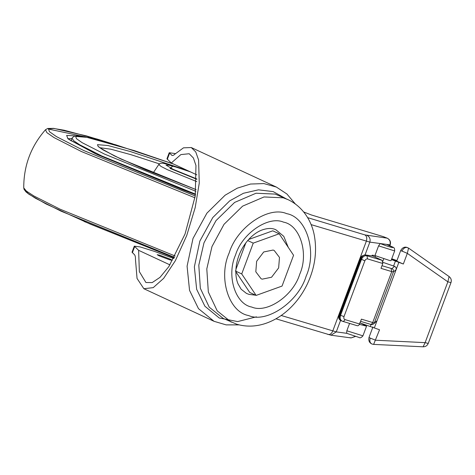 <?xml version="1.0" encoding="UTF-8"?>
<svg xmlns="http://www.w3.org/2000/svg" width="475" height="475" viewBox="0 0 475 475"><rect width="100%" height="100%" fill="white"/><g stroke="black" fill="none" stroke-linecap="round" stroke-linejoin="round"><path stroke-width="0.71" d="M371.955 255.835L372.198 255.188L374.953 255.562L389.987 260.621L391.05 260.638L394.678 250.937C394.553 246.246 393.858 248.182 386.626 244.405L386.573 244.388C398.62 249.155 391.976 248.259 380.273 243.538L378.581 245.86L394.678 250.937M359.723 322.834L379.555 329.769L373.635 344.393L372.073 344.06C369.983 343.087 369.366 341.098 370.227 338.105L375.642 340.225L425.119 342.641L428.23 343.443C427.239 345.675 425.535 346.798 423.112 346.809L425.119 342.641L447.86 281.823L449.089 276.551C451.113 278.207 451.737 280.226 450.971 282.619L447.86 281.823L407.324 253.365L400.71 250.527C402.153 247.974 403.999 246.863 406.244 247.196L408.559 248.092L407.324 253.365L403.34 264.023L391.447 259.576M359.427 324.366L366.558 326.147L360.442 322.994M365.055 254.903L369.835 242.125L389.933 244.845C390.735 241.799 389.803 239.572 387.143 238.153L364.937 234.905L307.634 217.651M374.953 255.562L378.581 245.86M346.833 330.772L346.655 333.29L359.13 337.476C360.056 338.247 361.321 337.707 362.93 335.849L346.833 330.772L349.576 323.428M288.076 199.654L275.227 194.091L256.025 193.236L234.62 202.421L216.012 220.608L203.983 242.82L198.799 265.21L200.337 288.277L209.22 307.153L223.203 318.404L236.847 324.265C246.092 326.942 255.538 326.711 265.175 323.576C274.491 320.465 282.963 315.168 290.581 307.681C297.552 300.794 303.198 292.76 307.533 283.587C314.866 267.692 317.157 251.821 314.408 235.974C312.045 222.193 303.786 207.171 288.076 199.654L283.225 197.808L264.029 196.953L242.618 206.138L224.016 224.325L211.987 246.537L206.797 268.921L208.335 291.994L217.217 310.87L231.206 322.121M288.289 247.398L283.783 236.36L276.005 229.835C272.127 227.852 267.158 228.024 261.09 230.345C256.138 232.441 251.489 236.069 247.143 241.235C241.698 247.962 238.171 255.568 236.556 264.064C235.279 271.718 235.754 278.279 237.969 283.747L241.146 289.222L246.477 293.425L248.995 294.381L255.657 295.201M262.2 279.158L261.078 278.736L255.805 271.783L256.642 261.292L263.714 251.97L273.083 250.046L274.206 250.473L279.484 257.426L278.641 267.912L271.569 277.24L262.2 279.158M282.043 286.081L256.12 295.42L241.722 273.938L253.24 243.123L279.163 233.783L293.568 255.265L282.043 286.081M235.838 271.742L249.719 292.446L256.12 295.42M235.321 270.964L241.722 273.938M247.713 240.558L253.24 243.123M235.915 269.378L245.789 242.957M248.645 239.501L272.763 230.814L279.163 233.783M169.67 259.807L159.024 255.793L157.166 254.683L159.748 255.2L170.388 259.213L172.247 260.324L169.67 259.807M303.691 211.963L311.422 214.979L383.331 236.633L387.256 238.183C390.064 239.721 391.044 241.935 390.195 244.821L389.631 245.652M387.374 238.254L383.331 236.633M349.95 337.624L351.067 337.921L355.258 336.401M175.417 153.609L169.225 152.73L171.938 155.361M383.942 236.871L383.64 236.74M172.36 155.479L171.564 155.111C172.395 155.824 173.482 155.515 174.824 154.197L183.481 147.838L191.277 147.541L195.742 151.923L198.592 159.968L199.251 183.196L195.166 207.7L186.717 235.547L175.334 260.733L163.673 278.344L153.229 287.642L143.854 288.711L137.049 278.451L135.47 259.463C135.547 256.993 135.179 255.366 134.372 254.582L132.038 252.201L134.306 246.133L138.629 250.331L139.353 271.635L145.938 282.524L152.202 282.583L160.004 277.364L168.833 266.612L185.036 234.021L195.243 195.979L195.961 165.532L193.414 157.985L189.192 153.734L180.862 154.589L171.285 162.99L166.957 158.792L169.225 152.73M173.803 258.537L154.387 251.352L140.202 246.935L134.306 246.133M169.979 264.884L138.629 250.331M171.285 162.99L196.888 174.877M400.71 250.527L396.72 261.185L403.34 264.023M396.809 260.953L391.596 259.178M382.476 262.188L394.618 266.368C395.99 267.104 396.477 268.233 396.079 269.758L374.312 327.982M394.618 266.368L391.899 268.601L391.073 268.428L391.762 271.599L380.992 268.351L382.808 263.5L382.114 260.33L366.908 255.752C364.586 255.396 362.758 256.648 361.428 259.504L340.569 315.305L344.001 316.599L364.865 260.799C365.524 259.368 366.439 258.744 367.603 258.923L382.808 263.5M340.818 320.518C339.281 319.8 338.972 317.959 339.892 314.99L340.569 315.305C339.708 318.298 340.326 320.287 342.422 321.26L357.081 325.672C358.103 325.969 358.94 325.405 359.587 323.992L361.404 319.141L372.715 322.543L391.762 271.599L393.419 271.943C393.811 270.423 393.306 269.307 391.899 268.601M371.034 324.401L373.593 323.98L377.031 320.702L374.371 322.893L393.419 271.943L396.079 269.758L398.804 262.479M339.423 314.622L339.892 314.99L360.757 259.19C362.021 256.304 363.541 254.915 365.311 255.01L364.758 254.867L361.724 256.138L360.157 258.833L339.293 314.634C338.081 318.096 339.002 319.408 340.563 320.429L336.27 331.894L281.206 315.489M367.603 258.923L366.908 255.752L365.311 255.01L372.851 256.031L382.114 260.33M372.851 256.031L364.758 254.867M375.096 257.076L375.571 255.805M391.75 258.774L396.946 260.585M196.888 178.974L173.191 169.361L166.001 165.074L168.975 165.199L175.982 167.069L190.523 171.92M346.714 333.308L336.27 331.894L330.974 335.202L351.067 337.921L355.425 336.454M248.591 315.548C228.701 312.093 218.007 277.703 229.152 253.015C236.853 227.287 268.5 205.639 286.692 213.655C306.589 217.111 317.276 251.501 306.132 276.195C298.431 301.916 266.784 323.564 248.591 315.548M251.768 307.058C266.926 313.738 293.301 295.699 299.719 274.259C309.005 253.686 300.099 225.025 283.516 222.146C268.357 215.466 241.989 233.504 235.564 254.944C226.278 275.518 235.19 304.178 251.768 307.058M311.083 224.61L369.835 242.125C370.637 239.085 369.704 236.853 367.044 235.434M327.75 334.376C329.793 334.964 331.467 333.842 332.761 331.01L366.326 241.247C367.217 238.224 366.753 236.111 364.937 234.905M295.296 203.917L286.93 194.014L276.408 187.079L263.892 183.576L250.444 184.045L237.209 188.195L225.12 195.207L206.91 213.156L193.004 238.468L187.085 266.19L189.543 290.362L198.485 308.655L214.071 321.32L226.159 324.882L239.121 324.882M256.411 316.831L237.643 321.581L219.254 318.001L204.897 306.233L196.656 289.311L194.364 266.831L199.868 241.057L212.8 217.52L229.734 200.836L243.455 193.266L258.495 189.828L273.184 191.609L285.73 198.562M167.289 159.345L169.551 153.283M132.365 252.753L134.633 246.691M372.934 326.931L369.027 337.387L370.227 338.105M401.909 251.239C403.233 248.383 405.062 247.137 407.39 247.493M391.073 268.428L381.989 265.691M374.371 322.893L372.715 322.543C372.067 323.962 371.23 324.52 370.209 324.229L370.369 324.288C370.708 324.817 371.782 324.716 373.593 323.98L374.371 322.893M359.587 323.992L344.927 319.574C343.876 319.087 343.567 318.096 344.001 316.599M342.576 321.32L342.422 321.26C343.443 321.551 344.28 320.993 344.927 319.574M364.865 260.799L360.287 258.822M383.747 258.804L382.856 261.173M393.621 265.964L395.438 261.113M370.334 326.396L371.052 324.473M68.162 138.759L71.951 138.552M75.489 135.88L66.642 135.417L68.032 138.86L97.155 154.565L195.457 194.607L183.908 190.285L95.267 153.668L69.095 139.537L67.503 138.047M195.243 195.973L83.725 150.522L56.418 136.592L49.501 131.735L48.444 128.939L53.503 128.446L64.172 130.221L97.529 139.175L112.771 143.901M82.899 136.355L48.349 129.028M175.18 256.019L59.915 209.119L33.873 195.967L26.38 191.092L23.75 187.892C23.661 165.763 30.905 146.377 45.493 129.74L46.888 132.656L54.019 137.584L81.445 151.549L194.946 197.796M25.442 190.297L28.073 193.456L35.459 198.259L61.049 211.173L174.473 257.331L150.979 248.508L90.238 224.099L46.134 204.001L28.957 194.245L25.982 191.876L24.106 189.43L23.75 187.892M71.06 140.933L72.063 138.249L73.744 140.772L79.764 144.804L101.733 155.942L195.528 194.138M195.914 191.324L104.476 154.072L82.151 142.684L76.499 138.712L75.632 136.426L88.487 137.471L115.763 144.798L173.743 164.124M99.815 147.701L110.918 149.221L130.857 154.654L159.351 163.863M173.862 165.971L130.162 151.483L107.95 145.522L97.482 144.667L98.183 146.526L102.79 149.762L120.971 159.036L196.122 189.632M196.882 179.307L170.068 168.423L173.256 165.799L187.382 170.46M153.182 172.953L158.798 164.475L160.966 166.404L167.58 169.765L196.792 181.61M84.265 221.54L174.183 257.848M362.93 335.849L366.558 326.147M389.844 245.747L390.195 244.821M275.939 318.802L330.974 335.202M276.408 187.079L191.277 147.541M214.071 321.32L143.854 288.717M369.027 337.387C368.327 340.45 369.218 342.623 371.705 343.918M449.089 276.551L408.559 248.092M450.971 282.619L428.23 343.443M373.635 344.393L423.112 346.809M360.578 321.343L370.369 324.288M342.048 321.118L340.539 320.417M45.493 129.74L47.714 128.47L53.657 128.363L86.397 135.898L112.628 143.848M72.063 138.249L72.42 137.566L74.783 136.022L76.825 135.779L84.158 136.574L134.253 150.593L173.672 164.095M196.122 189.626L145.688 169.854L114.564 155.972L100.172 147.974L98.764 146.745M158.798 164.475L160.318 163.329L162.587 163.18L169.106 164.593L187.316 170.43"/></g></svg>

